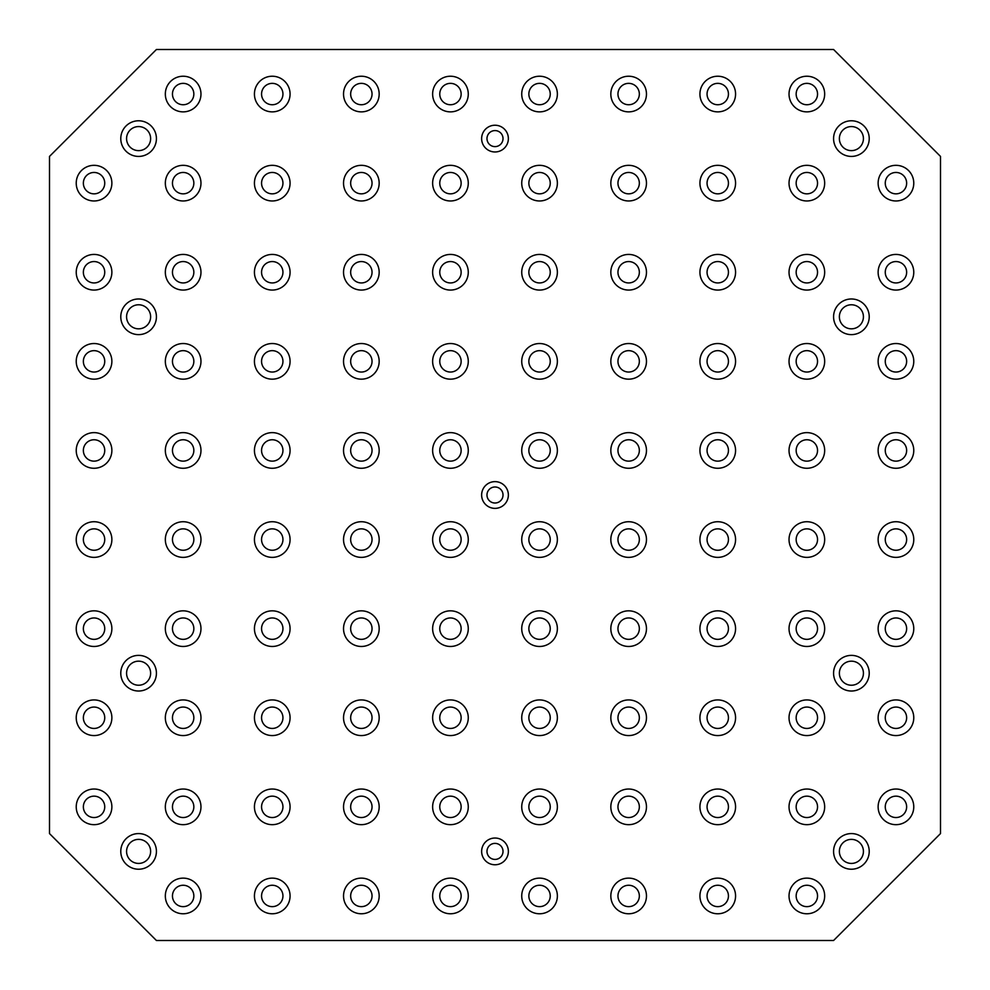 <?xml version="1.0" encoding="UTF-8"?>
<svg xmlns="http://www.w3.org/2000/svg" width="990" height="990" viewBox="0 0 990 990"><rect width="100%" height="100%" fill="white"/><g stroke="black" fill="none" stroke-linecap="round" stroke-linejoin="round"><path stroke-width="1.49" d="M193.842 895.95A10.692 10.692 0 0 0 183.15 885.258A10.692 10.692 0 0 0 172.458 895.95A10.692 10.692 0 0 0 183.15 906.642A10.692 10.692 0 0 0 193.842 895.95M282.942 895.95A10.692 10.692 0 0 0 272.25 885.258A10.692 10.692 0 0 0 261.558 895.95A10.692 10.692 0 0 0 272.25 906.642A10.692 10.692 0 0 0 282.942 895.95M372.042 895.95A10.692 10.692 0 0 0 361.35 885.258A10.692 10.692 0 0 0 350.658 895.95A10.692 10.692 0 0 0 361.35 906.642A10.692 10.692 0 0 0 372.042 895.95M461.142 895.95A10.692 10.692 0 0 0 450.45 885.258A10.692 10.692 0 0 0 439.758 895.95A10.692 10.692 0 0 0 450.45 906.642A10.692 10.692 0 0 0 461.142 895.95M550.242 895.95A10.692 10.692 0 0 0 539.55 885.258A10.692 10.692 0 0 0 528.858 895.95A10.692 10.692 0 0 0 539.55 906.642A10.692 10.692 0 0 0 550.242 895.95M639.342 895.95A10.692 10.692 0 0 0 628.65 885.258A10.692 10.692 0 0 0 617.958 895.95A10.692 10.692 0 0 0 628.65 906.642A10.692 10.692 0 0 0 639.342 895.95M728.442 895.95A10.692 10.692 0 0 0 717.75 885.258A10.692 10.692 0 0 0 707.058 895.95A10.692 10.692 0 0 0 717.75 906.642A10.692 10.692 0 0 0 728.442 895.95M817.542 895.95A10.692 10.692 0 0 0 806.85 885.258A10.692 10.692 0 0 0 796.158 895.95A10.692 10.692 0 0 0 806.85 906.642A10.692 10.692 0 0 0 817.542 895.95M817.542 94.05A10.692 10.692 0 0 0 806.85 83.358A10.692 10.692 0 0 0 796.158 94.05A10.692 10.692 0 0 0 806.85 104.742A10.692 10.692 0 0 0 817.542 94.05M728.442 94.05A10.692 10.692 0 0 0 717.75 83.358A10.692 10.692 0 0 0 707.058 94.05A10.692 10.692 0 0 0 717.75 104.742A10.692 10.692 0 0 0 728.442 94.05M639.342 94.05A10.692 10.692 0 0 0 628.65 83.358A10.692 10.692 0 0 0 617.958 94.05A10.692 10.692 0 0 0 628.65 104.742A10.692 10.692 0 0 0 639.342 94.05M550.242 94.05A10.692 10.692 0 0 0 539.55 83.358A10.692 10.692 0 0 0 528.858 94.05A10.692 10.692 0 0 0 539.55 104.742A10.692 10.692 0 0 0 550.242 94.05M461.142 94.05A10.692 10.692 0 0 0 450.45 83.358A10.692 10.692 0 0 0 439.758 94.05A10.692 10.692 0 0 0 450.45 104.742A10.692 10.692 0 0 0 461.142 94.05M372.042 94.05A10.692 10.692 0 0 0 361.35 83.358A10.692 10.692 0 0 0 350.658 94.05A10.692 10.692 0 0 0 361.35 104.742A10.692 10.692 0 0 0 372.042 94.05M282.942 94.05A10.692 10.692 0 0 0 272.25 83.358A10.692 10.692 0 0 0 261.558 94.05A10.692 10.692 0 0 0 272.25 104.742A10.692 10.692 0 0 0 282.942 94.05M193.842 94.05A10.692 10.692 0 0 0 183.15 83.358A10.692 10.692 0 0 0 172.458 94.05A10.692 10.692 0 0 0 183.15 104.742A10.692 10.692 0 0 0 193.842 94.05M200.97 895.95A17.82 17.82 0 0 1 183.15 913.77A17.82 17.82 0 0 1 165.33 895.95A17.82 17.82 0 0 1 183.15 878.13A17.82 17.82 0 0 1 200.97 895.95M290.07 895.95A17.82 17.82 0 0 1 272.25 913.77A17.82 17.82 0 0 1 254.43 895.95A17.82 17.82 0 0 1 272.25 878.13A17.82 17.82 0 0 1 290.07 895.95M379.17 895.95A17.82 17.82 0 0 1 361.35 913.77A17.82 17.82 0 0 1 343.53 895.95A17.82 17.82 0 0 1 361.35 878.13A17.82 17.82 0 0 1 379.17 895.95M468.27 895.95A17.82 17.82 0 0 1 450.45 913.77A17.82 17.82 0 0 1 432.63 895.95A17.82 17.82 0 0 1 450.45 878.13A17.82 17.82 0 0 1 468.27 895.95M557.37 895.95A17.82 17.82 0 0 1 539.55 913.77A17.82 17.82 0 0 1 521.73 895.95A17.82 17.82 0 0 1 539.55 878.13A17.82 17.82 0 0 1 557.37 895.95M646.47 895.95A17.82 17.82 0 0 1 628.65 913.77A17.82 17.82 0 0 1 610.83 895.95A17.82 17.82 0 0 1 628.65 878.13A17.82 17.82 0 0 1 646.47 895.95M735.57 895.95A17.82 17.82 0 0 1 717.75 913.77A17.82 17.82 0 0 1 699.93 895.95A17.82 17.82 0 0 1 717.75 878.13A17.82 17.82 0 0 1 735.57 895.95M824.67 895.95A17.82 17.82 0 0 1 806.85 913.77A17.82 17.82 0 0 1 789.03 895.95A17.82 17.82 0 0 1 806.85 878.13A17.82 17.82 0 0 1 824.67 895.95M824.67 94.05A17.82 17.82 0 0 1 806.85 111.87A17.82 17.82 0 0 1 789.03 94.05A17.82 17.82 0 0 1 806.85 76.23A17.82 17.82 0 0 1 824.67 94.05M735.57 94.05A17.82 17.82 0 0 1 717.75 111.87A17.82 17.82 0 0 1 699.93 94.05A17.82 17.82 0 0 1 717.75 76.23A17.82 17.82 0 0 1 735.57 94.05M646.47 94.05A17.82 17.82 0 0 1 628.65 111.87A17.82 17.82 0 0 1 610.83 94.05A17.82 17.82 0 0 1 628.65 76.23A17.82 17.82 0 0 1 646.47 94.05M557.37 94.05A17.82 17.82 0 0 1 539.55 111.87A17.82 17.82 0 0 1 521.73 94.05A17.82 17.82 0 0 1 539.55 76.23A17.82 17.82 0 0 1 557.37 94.05M468.27 94.05A17.82 17.82 0 0 1 450.45 111.87A17.82 17.82 0 0 1 432.63 94.05A17.82 17.82 0 0 1 450.45 76.23A17.82 17.82 0 0 1 468.27 94.05M379.17 94.05A17.82 17.82 0 0 1 361.35 111.87A17.82 17.82 0 0 1 343.53 94.05A17.82 17.82 0 0 1 361.35 76.23A17.82 17.82 0 0 1 379.17 94.05M290.07 94.05A17.82 17.82 0 0 1 272.25 111.87A17.82 17.82 0 0 1 254.43 94.05A17.82 17.82 0 0 1 272.25 76.23A17.82 17.82 0 0 1 290.07 94.05M200.97 94.05A17.82 17.82 0 0 1 183.15 111.87A17.82 17.82 0 0 1 165.33 94.05A17.82 17.82 0 0 1 183.15 76.23A17.82 17.82 0 0 1 200.97 94.05M111.87 806.85A17.82 17.82 0 0 1 94.05 824.67A17.82 17.82 0 0 1 76.23 806.85A17.82 17.82 0 0 1 94.05 789.03A17.82 17.82 0 0 1 111.87 806.85M111.87 628.65A17.82 17.82 0 0 1 94.05 646.47A17.82 17.82 0 0 1 76.23 628.65A17.82 17.82 0 0 1 94.05 610.83A17.82 17.82 0 0 1 111.87 628.65M111.87 450.45A17.82 17.82 0 0 1 94.05 468.27A17.82 17.82 0 0 1 76.23 450.45A17.82 17.82 0 0 1 94.05 432.63A17.82 17.82 0 0 1 111.87 450.45M111.87 272.25A17.82 17.82 0 0 1 94.05 290.07A17.82 17.82 0 0 1 76.23 272.25A17.82 17.82 0 0 1 94.05 254.43A17.82 17.82 0 0 1 111.87 272.25M200.97 806.85A17.82 17.82 0 0 1 183.15 824.67A17.82 17.82 0 0 1 165.33 806.85A17.82 17.82 0 0 1 183.15 789.03A17.82 17.82 0 0 1 200.97 806.85M200.97 628.65A17.82 17.82 0 0 1 183.15 646.47A17.82 17.82 0 0 1 165.33 628.65A17.82 17.82 0 0 1 183.15 610.83A17.82 17.82 0 0 1 200.97 628.65M200.97 450.45A17.82 17.82 0 0 1 183.15 468.27A17.82 17.82 0 0 1 165.33 450.45A17.82 17.82 0 0 1 183.15 432.63A17.82 17.82 0 0 1 200.97 450.45M200.97 272.25A17.82 17.82 0 0 1 183.15 290.07A17.82 17.82 0 0 1 165.33 272.25A17.82 17.82 0 0 1 183.15 254.43A17.82 17.82 0 0 1 200.97 272.25M290.07 806.85A17.82 17.82 0 0 1 272.25 824.67A17.82 17.82 0 0 1 254.43 806.85A17.82 17.82 0 0 1 272.25 789.03A17.82 17.82 0 0 1 290.07 806.85M290.07 628.65A17.82 17.82 0 0 1 272.25 646.47A17.82 17.82 0 0 1 254.43 628.65A17.82 17.82 0 0 1 272.25 610.83A17.82 17.82 0 0 1 290.07 628.65M290.07 450.45A17.82 17.82 0 0 1 272.25 468.27A17.82 17.82 0 0 1 254.43 450.45A17.82 17.82 0 0 1 272.25 432.63A17.82 17.82 0 0 1 290.07 450.45M290.07 272.25A17.82 17.82 0 0 1 272.25 290.07A17.82 17.82 0 0 1 254.43 272.25A17.82 17.82 0 0 1 272.25 254.43A17.82 17.82 0 0 1 290.07 272.25M379.17 806.85A17.82 17.82 0 0 1 361.35 824.67A17.82 17.82 0 0 1 343.53 806.85A17.82 17.82 0 0 1 361.35 789.03A17.82 17.82 0 0 1 379.17 806.85M379.17 628.65A17.82 17.82 0 0 1 361.35 646.47A17.82 17.82 0 0 1 343.53 628.65A17.82 17.82 0 0 1 361.35 610.83A17.82 17.82 0 0 1 379.17 628.65M379.17 450.45A17.82 17.82 0 0 1 361.35 468.27A17.82 17.82 0 0 1 343.53 450.45A17.82 17.82 0 0 1 361.35 432.63A17.82 17.82 0 0 1 379.17 450.45M379.17 272.25A17.82 17.82 0 0 1 361.35 290.07A17.82 17.82 0 0 1 343.53 272.25A17.82 17.82 0 0 1 361.35 254.43A17.82 17.82 0 0 1 379.17 272.25M468.27 806.85A17.82 17.82 0 0 1 450.45 824.67A17.82 17.82 0 0 1 432.63 806.85A17.82 17.82 0 0 1 450.45 789.03A17.82 17.82 0 0 1 468.27 806.85M468.27 628.65A17.82 17.82 0 0 1 450.45 646.47A17.82 17.82 0 0 1 432.63 628.65A17.82 17.82 0 0 1 450.45 610.83A17.82 17.82 0 0 1 468.27 628.65M468.27 450.45A17.82 17.82 0 0 1 450.45 468.27A17.82 17.82 0 0 1 432.63 450.45A17.82 17.82 0 0 1 450.45 432.63A17.82 17.82 0 0 1 468.27 450.45M468.27 272.25A17.82 17.82 0 0 1 450.45 290.07A17.82 17.82 0 0 1 432.63 272.25A17.82 17.82 0 0 1 450.45 254.43A17.82 17.82 0 0 1 468.27 272.25M557.37 806.85A17.82 17.82 0 0 1 539.55 824.67A17.82 17.82 0 0 1 521.73 806.85A17.82 17.82 0 0 1 539.55 789.03A17.82 17.82 0 0 1 557.37 806.85M557.37 628.65A17.82 17.82 0 0 1 539.55 646.47A17.82 17.82 0 0 1 521.73 628.65A17.82 17.82 0 0 1 539.55 610.83A17.82 17.82 0 0 1 557.37 628.65M557.37 450.45A17.82 17.82 0 0 1 539.55 468.27A17.82 17.82 0 0 1 521.73 450.45A17.82 17.82 0 0 1 539.55 432.63A17.82 17.82 0 0 1 557.37 450.45M557.37 272.25A17.82 17.82 0 0 1 539.55 290.07A17.82 17.82 0 0 1 521.73 272.25A17.82 17.82 0 0 1 539.55 254.43A17.82 17.82 0 0 1 557.37 272.25M646.47 806.85A17.82 17.82 0 0 1 628.65 824.67A17.82 17.82 0 0 1 610.83 806.85A17.82 17.82 0 0 1 628.65 789.03A17.82 17.82 0 0 1 646.47 806.85M646.47 628.65A17.82 17.82 0 0 1 628.65 646.47A17.82 17.82 0 0 1 610.83 628.65A17.82 17.82 0 0 1 628.65 610.83A17.82 17.82 0 0 1 646.47 628.65M646.47 450.45A17.82 17.82 0 0 1 628.65 468.27A17.82 17.82 0 0 1 610.83 450.45A17.82 17.82 0 0 1 628.65 432.63A17.82 17.82 0 0 1 646.47 450.45M646.47 272.25A17.82 17.82 0 0 1 628.65 290.07A17.82 17.82 0 0 1 610.83 272.25A17.82 17.82 0 0 1 628.65 254.43A17.82 17.82 0 0 1 646.47 272.25M735.57 806.85A17.82 17.82 0 0 1 717.75 824.67A17.82 17.82 0 0 1 699.93 806.85A17.82 17.82 0 0 1 717.75 789.03A17.82 17.82 0 0 1 735.57 806.85M735.57 628.65A17.82 17.82 0 0 1 717.75 646.47A17.82 17.82 0 0 1 699.93 628.65A17.82 17.82 0 0 1 717.75 610.83A17.82 17.82 0 0 1 735.57 628.65M735.57 450.45A17.82 17.82 0 0 1 717.75 468.27A17.82 17.82 0 0 1 699.93 450.45A17.82 17.82 0 0 1 717.75 432.63A17.82 17.82 0 0 1 735.57 450.45M735.57 272.25A17.82 17.82 0 0 1 717.75 290.07A17.82 17.82 0 0 1 699.93 272.25A17.82 17.82 0 0 1 717.75 254.43A17.82 17.82 0 0 1 735.57 272.25M824.67 806.85A17.82 17.82 0 0 1 806.85 824.67A17.82 17.82 0 0 1 789.03 806.85A17.82 17.82 0 0 1 806.85 789.03A17.82 17.82 0 0 1 824.67 806.85M824.67 628.65A17.82 17.82 0 0 1 806.85 646.47A17.82 17.82 0 0 1 789.03 628.65A17.82 17.82 0 0 1 806.85 610.83A17.82 17.82 0 0 1 824.67 628.65M824.67 450.45A17.82 17.82 0 0 1 806.85 468.27A17.82 17.82 0 0 1 789.03 450.45A17.82 17.82 0 0 1 806.85 432.63A17.82 17.82 0 0 1 824.67 450.45M824.67 272.25A17.82 17.82 0 0 1 806.85 290.07A17.82 17.82 0 0 1 789.03 272.25A17.82 17.82 0 0 1 806.85 254.43A17.82 17.82 0 0 1 824.67 272.25M913.77 806.85A17.82 17.82 0 0 1 895.95 824.67A17.82 17.82 0 0 1 878.13 806.85A17.82 17.82 0 0 1 895.95 789.03A17.82 17.82 0 0 1 913.77 806.85M913.77 628.65A17.82 17.82 0 0 1 895.95 646.47A17.82 17.82 0 0 1 878.13 628.65A17.82 17.82 0 0 1 895.95 610.83A17.82 17.82 0 0 1 913.77 628.65M913.77 450.45A17.82 17.82 0 0 1 895.95 468.27A17.82 17.82 0 0 1 878.13 450.45A17.82 17.82 0 0 1 895.95 432.63A17.82 17.82 0 0 1 913.77 450.45M913.77 272.25A17.82 17.82 0 0 1 895.95 290.07A17.82 17.82 0 0 1 878.13 272.25A17.82 17.82 0 0 1 895.95 254.43A17.82 17.82 0 0 1 913.77 272.25M913.77 183.15A17.82 17.82 0 0 1 895.95 200.97A17.82 17.82 0 0 1 878.13 183.15A17.82 17.82 0 0 1 895.95 165.33A17.82 17.82 0 0 1 913.77 183.15M913.77 361.35A17.82 17.82 0 0 1 895.95 379.17A17.82 17.82 0 0 1 878.13 361.35A17.82 17.82 0 0 1 895.95 343.53A17.82 17.82 0 0 1 913.77 361.35M913.77 539.55A17.82 17.82 0 0 1 895.95 557.37A17.82 17.82 0 0 1 878.13 539.55A17.82 17.82 0 0 1 895.95 521.73A17.82 17.82 0 0 1 913.77 539.55M913.77 717.75A17.82 17.82 0 0 1 895.95 735.57A17.82 17.82 0 0 1 878.13 717.75A17.82 17.82 0 0 1 895.95 699.93A17.82 17.82 0 0 1 913.77 717.75M824.67 183.15A17.82 17.82 0 0 1 806.85 200.97A17.82 17.82 0 0 1 789.03 183.15A17.82 17.82 0 0 1 806.85 165.33A17.82 17.82 0 0 1 824.67 183.15M824.67 361.35A17.82 17.82 0 0 1 806.85 379.17A17.82 17.82 0 0 1 789.03 361.35A17.82 17.82 0 0 1 806.85 343.53A17.82 17.82 0 0 1 824.67 361.35M824.67 539.55A17.82 17.82 0 0 1 806.85 557.37A17.82 17.82 0 0 1 789.03 539.55A17.82 17.82 0 0 1 806.85 521.73A17.82 17.82 0 0 1 824.67 539.55M824.67 717.75A17.82 17.82 0 0 1 806.85 735.57A17.82 17.82 0 0 1 789.03 717.75A17.82 17.82 0 0 1 806.85 699.93A17.82 17.82 0 0 1 824.67 717.75M735.57 183.15A17.82 17.82 0 0 1 717.75 200.97A17.82 17.82 0 0 1 699.93 183.15A17.82 17.82 0 0 1 717.75 165.33A17.82 17.82 0 0 1 735.57 183.15M735.57 361.35A17.82 17.82 0 0 1 717.75 379.17A17.82 17.82 0 0 1 699.93 361.35A17.82 17.82 0 0 1 717.75 343.53A17.82 17.82 0 0 1 735.57 361.35M735.57 539.55A17.82 17.82 0 0 1 717.75 557.37A17.82 17.82 0 0 1 699.93 539.55A17.82 17.82 0 0 1 717.75 521.73A17.82 17.82 0 0 1 735.57 539.55M735.57 717.75A17.82 17.82 0 0 1 717.75 735.57A17.82 17.82 0 0 1 699.93 717.75A17.82 17.82 0 0 1 717.75 699.93A17.82 17.82 0 0 1 735.57 717.75M646.47 183.15A17.82 17.82 0 0 1 628.65 200.97A17.82 17.82 0 0 1 610.83 183.15A17.82 17.82 0 0 1 628.65 165.33A17.82 17.82 0 0 1 646.47 183.15M646.47 361.35A17.82 17.82 0 0 1 628.65 379.17A17.82 17.82 0 0 1 610.83 361.35A17.82 17.82 0 0 1 628.65 343.53A17.82 17.82 0 0 1 646.47 361.35M646.47 539.55A17.82 17.82 0 0 1 628.65 557.37A17.82 17.82 0 0 1 610.83 539.55A17.82 17.82 0 0 1 628.65 521.73A17.82 17.82 0 0 1 646.47 539.55M646.47 717.75A17.82 17.82 0 0 1 628.65 735.57A17.82 17.82 0 0 1 610.83 717.75A17.82 17.82 0 0 1 628.65 699.93A17.82 17.82 0 0 1 646.47 717.75M557.37 183.15A17.82 17.82 0 0 1 539.55 200.97A17.82 17.82 0 0 1 521.73 183.15A17.82 17.82 0 0 1 539.55 165.33A17.82 17.82 0 0 1 557.37 183.15M557.37 361.35A17.82 17.82 0 0 1 539.55 379.17A17.82 17.82 0 0 1 521.73 361.35A17.82 17.82 0 0 1 539.55 343.53A17.82 17.82 0 0 1 557.37 361.35M557.37 539.55A17.82 17.82 0 0 1 539.55 557.37A17.82 17.82 0 0 1 521.73 539.55A17.82 17.82 0 0 1 539.55 521.73A17.82 17.82 0 0 1 557.37 539.55M557.37 717.75A17.82 17.82 0 0 1 539.55 735.57A17.82 17.82 0 0 1 521.73 717.75A17.82 17.82 0 0 1 539.55 699.93A17.82 17.82 0 0 1 557.37 717.75M468.27 183.15A17.82 17.82 0 0 1 450.45 200.97A17.82 17.82 0 0 1 432.63 183.15A17.82 17.82 0 0 1 450.45 165.33A17.82 17.82 0 0 1 468.27 183.15M468.27 361.35A17.82 17.82 0 0 1 450.45 379.17A17.82 17.82 0 0 1 432.63 361.35A17.82 17.82 0 0 1 450.45 343.53A17.82 17.82 0 0 1 468.27 361.35M468.27 539.55A17.82 17.82 0 0 1 450.45 557.37A17.82 17.82 0 0 1 432.63 539.55A17.82 17.82 0 0 1 450.45 521.73A17.82 17.82 0 0 1 468.27 539.55M468.27 717.75A17.82 17.82 0 0 1 450.45 735.57A17.82 17.82 0 0 1 432.63 717.75A17.82 17.82 0 0 1 450.45 699.93A17.82 17.82 0 0 1 468.27 717.75M379.17 183.15A17.82 17.82 0 0 1 361.35 200.97A17.82 17.82 0 0 1 343.53 183.15A17.82 17.82 0 0 1 361.35 165.33A17.82 17.82 0 0 1 379.17 183.15M379.17 361.35A17.82 17.82 0 0 1 361.35 379.17A17.82 17.82 0 0 1 343.53 361.35A17.82 17.82 0 0 1 361.35 343.53A17.82 17.82 0 0 1 379.17 361.35M379.17 539.55A17.82 17.82 0 0 1 361.35 557.37A17.82 17.82 0 0 1 343.53 539.55A17.82 17.82 0 0 1 361.35 521.73A17.82 17.82 0 0 1 379.17 539.55M379.17 717.75A17.82 17.82 0 0 1 361.35 735.57A17.82 17.82 0 0 1 343.53 717.75A17.82 17.82 0 0 1 361.35 699.93A17.82 17.82 0 0 1 379.17 717.75M290.07 183.15A17.82 17.82 0 0 1 272.25 200.97A17.82 17.82 0 0 1 254.43 183.15A17.82 17.82 0 0 1 272.25 165.33A17.82 17.82 0 0 1 290.07 183.15M290.07 361.35A17.82 17.82 0 0 1 272.25 379.17A17.82 17.82 0 0 1 254.43 361.35A17.82 17.82 0 0 1 272.25 343.53A17.82 17.82 0 0 1 290.07 361.35M290.07 539.55A17.82 17.82 0 0 1 272.25 557.37A17.82 17.82 0 0 1 254.43 539.55A17.82 17.82 0 0 1 272.25 521.73A17.82 17.82 0 0 1 290.07 539.55M290.07 717.75A17.82 17.82 0 0 1 272.25 735.57A17.82 17.82 0 0 1 254.43 717.75A17.82 17.82 0 0 1 272.25 699.93A17.82 17.82 0 0 1 290.07 717.75M200.97 183.15A17.82 17.82 0 0 1 183.15 200.97A17.82 17.82 0 0 1 165.33 183.15A17.82 17.82 0 0 1 183.15 165.33A17.82 17.82 0 0 1 200.97 183.15M200.97 361.35A17.82 17.82 0 0 1 183.15 379.17A17.82 17.82 0 0 1 165.33 361.35A17.82 17.82 0 0 1 183.15 343.53A17.82 17.82 0 0 1 200.97 361.35M200.97 539.55A17.82 17.82 0 0 1 183.15 557.37A17.82 17.82 0 0 1 165.33 539.55A17.82 17.82 0 0 1 183.15 521.73A17.82 17.82 0 0 1 200.97 539.55M200.97 717.75A17.82 17.82 0 0 1 183.15 735.57A17.82 17.82 0 0 1 165.33 717.75A17.82 17.82 0 0 1 183.15 699.93A17.82 17.82 0 0 1 200.97 717.75M111.87 183.15A17.82 17.82 0 0 1 94.05 200.97A17.82 17.82 0 0 1 76.23 183.15A17.82 17.82 0 0 1 94.05 165.33A17.82 17.82 0 0 1 111.87 183.15M111.87 361.35A17.82 17.82 0 0 1 94.05 379.17A17.82 17.82 0 0 1 76.23 361.35A17.82 17.82 0 0 1 94.05 343.53A17.82 17.82 0 0 1 111.87 361.35M111.87 539.55A17.82 17.82 0 0 1 94.05 557.37A17.82 17.82 0 0 1 76.23 539.55A17.82 17.82 0 0 1 94.05 521.73A17.82 17.82 0 0 1 111.87 539.55M111.87 717.75A17.82 17.82 0 0 1 94.05 735.57A17.82 17.82 0 0 1 76.23 717.75A17.82 17.82 0 0 1 94.05 699.93A17.82 17.82 0 0 1 111.87 717.75M83.358 806.85A10.692 10.692 0 0 1 94.05 796.158A10.692 10.692 0 0 1 104.742 806.85A10.692 10.692 0 0 1 94.05 817.542A10.692 10.692 0 0 1 83.358 806.85M83.358 628.65A10.692 10.692 0 0 1 94.05 617.958A10.692 10.692 0 0 1 104.742 628.65A10.692 10.692 0 0 1 94.05 639.342A10.692 10.692 0 0 1 83.358 628.65M83.358 450.45A10.692 10.692 0 0 1 94.05 439.758A10.692 10.692 0 0 1 104.742 450.45A10.692 10.692 0 0 1 94.05 461.142A10.692 10.692 0 0 1 83.358 450.45M83.358 272.25A10.692 10.692 0 0 1 94.05 261.558A10.692 10.692 0 0 1 104.742 272.25A10.692 10.692 0 0 1 94.05 282.942A10.692 10.692 0 0 1 83.358 272.25M172.458 806.85A10.692 10.692 0 0 1 183.15 796.158A10.692 10.692 0 0 1 193.842 806.85A10.692 10.692 0 0 1 183.15 817.542A10.692 10.692 0 0 1 172.458 806.85M172.458 628.65A10.692 10.692 0 0 1 183.15 617.958A10.692 10.692 0 0 1 193.842 628.65A10.692 10.692 0 0 1 183.15 639.342A10.692 10.692 0 0 1 172.458 628.65M172.458 450.45A10.692 10.692 0 0 1 183.15 439.758A10.692 10.692 0 0 1 193.842 450.45A10.692 10.692 0 0 1 183.15 461.142A10.692 10.692 0 0 1 172.458 450.45M172.458 272.25A10.692 10.692 0 0 1 183.15 261.558A10.692 10.692 0 0 1 193.842 272.25A10.692 10.692 0 0 1 183.15 282.942A10.692 10.692 0 0 1 172.458 272.25M261.558 806.85A10.692 10.692 0 0 1 272.25 796.158A10.692 10.692 0 0 1 282.942 806.85A10.692 10.692 0 0 1 272.25 817.542A10.692 10.692 0 0 1 261.558 806.85M261.558 628.65A10.692 10.692 0 0 1 272.25 617.958A10.692 10.692 0 0 1 282.942 628.65A10.692 10.692 0 0 1 272.25 639.342A10.692 10.692 0 0 1 261.558 628.65M261.558 450.45A10.692 10.692 0 0 1 272.25 439.758A10.692 10.692 0 0 1 282.942 450.45A10.692 10.692 0 0 1 272.25 461.142A10.692 10.692 0 0 1 261.558 450.45M261.558 272.25A10.692 10.692 0 0 1 272.25 261.558A10.692 10.692 0 0 1 282.942 272.25A10.692 10.692 0 0 1 272.25 282.942A10.692 10.692 0 0 1 261.558 272.25M350.658 806.85A10.692 10.692 0 0 1 361.35 796.158A10.692 10.692 0 0 1 372.042 806.85A10.692 10.692 0 0 1 361.35 817.542A10.692 10.692 0 0 1 350.658 806.85M350.658 628.65A10.692 10.692 0 0 1 361.35 617.958A10.692 10.692 0 0 1 372.042 628.65A10.692 10.692 0 0 1 361.35 639.342A10.692 10.692 0 0 1 350.658 628.65M350.658 450.45A10.692 10.692 0 0 1 361.35 439.758A10.692 10.692 0 0 1 372.042 450.45A10.692 10.692 0 0 1 361.35 461.142A10.692 10.692 0 0 1 350.658 450.45M350.658 272.25A10.692 10.692 0 0 1 361.35 261.558A10.692 10.692 0 0 1 372.042 272.25A10.692 10.692 0 0 1 361.35 282.942A10.692 10.692 0 0 1 350.658 272.25M439.758 806.85A10.692 10.692 0 0 1 450.45 796.158A10.692 10.692 0 0 1 461.142 806.85A10.692 10.692 0 0 1 450.45 817.542A10.692 10.692 0 0 1 439.758 806.85M439.758 628.65A10.692 10.692 0 0 1 450.45 617.958A10.692 10.692 0 0 1 461.142 628.65A10.692 10.692 0 0 1 450.45 639.342A10.692 10.692 0 0 1 439.758 628.65M439.758 450.45A10.692 10.692 0 0 1 450.45 439.758A10.692 10.692 0 0 1 461.142 450.45A10.692 10.692 0 0 1 450.45 461.142A10.692 10.692 0 0 1 439.758 450.45M439.758 272.25A10.692 10.692 0 0 1 450.45 261.558A10.692 10.692 0 0 1 461.142 272.25A10.692 10.692 0 0 1 450.45 282.942A10.692 10.692 0 0 1 439.758 272.25M528.858 806.85A10.692 10.692 0 0 1 539.55 796.158A10.692 10.692 0 0 1 550.242 806.85A10.692 10.692 0 0 1 539.55 817.542A10.692 10.692 0 0 1 528.858 806.85M528.858 628.65A10.692 10.692 0 0 1 539.55 617.958A10.692 10.692 0 0 1 550.242 628.65A10.692 10.692 0 0 1 539.55 639.342A10.692 10.692 0 0 1 528.858 628.65M528.858 450.45A10.692 10.692 0 0 1 539.55 439.758A10.692 10.692 0 0 1 550.242 450.45A10.692 10.692 0 0 1 539.55 461.142A10.692 10.692 0 0 1 528.858 450.45M528.858 272.25A10.692 10.692 0 0 1 539.55 261.558A10.692 10.692 0 0 1 550.242 272.25A10.692 10.692 0 0 1 539.55 282.942A10.692 10.692 0 0 1 528.858 272.25M617.958 806.85A10.692 10.692 0 0 1 628.65 796.158A10.692 10.692 0 0 1 639.342 806.85A10.692 10.692 0 0 1 628.65 817.542A10.692 10.692 0 0 1 617.958 806.85M617.958 628.65A10.692 10.692 0 0 1 628.65 617.958A10.692 10.692 0 0 1 639.342 628.65A10.692 10.692 0 0 1 628.65 639.342A10.692 10.692 0 0 1 617.958 628.65M617.958 450.45A10.692 10.692 0 0 1 628.65 439.758A10.692 10.692 0 0 1 639.342 450.45A10.692 10.692 0 0 1 628.65 461.142A10.692 10.692 0 0 1 617.958 450.45M617.958 272.25A10.692 10.692 0 0 1 628.65 261.558A10.692 10.692 0 0 1 639.342 272.25A10.692 10.692 0 0 1 628.65 282.942A10.692 10.692 0 0 1 617.958 272.25M707.058 806.85A10.692 10.692 0 0 1 717.75 796.158A10.692 10.692 0 0 1 728.442 806.85A10.692 10.692 0 0 1 717.75 817.542A10.692 10.692 0 0 1 707.058 806.85M707.058 628.65A10.692 10.692 0 0 1 717.75 617.958A10.692 10.692 0 0 1 728.442 628.65A10.692 10.692 0 0 1 717.75 639.342A10.692 10.692 0 0 1 707.058 628.65M707.058 450.45A10.692 10.692 0 0 1 717.75 439.758A10.692 10.692 0 0 1 728.442 450.45A10.692 10.692 0 0 1 717.75 461.142A10.692 10.692 0 0 1 707.058 450.45M707.058 272.25A10.692 10.692 0 0 1 717.75 261.558A10.692 10.692 0 0 1 728.442 272.25A10.692 10.692 0 0 1 717.75 282.942A10.692 10.692 0 0 1 707.058 272.25M796.158 806.85A10.692 10.692 0 0 1 806.85 796.158A10.692 10.692 0 0 1 817.542 806.85A10.692 10.692 0 0 1 806.85 817.542A10.692 10.692 0 0 1 796.158 806.85M796.158 628.65A10.692 10.692 0 0 1 806.85 617.958A10.692 10.692 0 0 1 817.542 628.65A10.692 10.692 0 0 1 806.85 639.342A10.692 10.692 0 0 1 796.158 628.65M796.158 450.45A10.692 10.692 0 0 1 806.85 439.758A10.692 10.692 0 0 1 817.542 450.45A10.692 10.692 0 0 1 806.85 461.142A10.692 10.692 0 0 1 796.158 450.45M796.158 272.25A10.692 10.692 0 0 1 806.85 261.558A10.692 10.692 0 0 1 817.542 272.25A10.692 10.692 0 0 1 806.85 282.942A10.692 10.692 0 0 1 796.158 272.25M885.258 806.85A10.692 10.692 0 0 1 895.95 796.158A10.692 10.692 0 0 1 906.642 806.85A10.692 10.692 0 0 1 895.95 817.542A10.692 10.692 0 0 1 885.258 806.85M885.258 628.65A10.692 10.692 0 0 1 895.95 617.958A10.692 10.692 0 0 1 906.642 628.65A10.692 10.692 0 0 1 895.95 639.342A10.692 10.692 0 0 1 885.258 628.65M885.258 450.45A10.692 10.692 0 0 1 895.95 439.758A10.692 10.692 0 0 1 906.642 450.45A10.692 10.692 0 0 1 895.95 461.142A10.692 10.692 0 0 1 885.258 450.45M885.258 272.25A10.692 10.692 0 0 1 895.95 261.558A10.692 10.692 0 0 1 906.642 272.25A10.692 10.692 0 0 1 895.95 282.942A10.692 10.692 0 0 1 885.258 272.25M885.258 183.15A10.692 10.692 0 0 1 895.95 172.458A10.692 10.692 0 0 1 906.642 183.15A10.692 10.692 0 0 1 895.95 193.842A10.692 10.692 0 0 1 885.258 183.15M885.258 361.35A10.692 10.692 0 0 1 895.95 350.658A10.692 10.692 0 0 1 906.642 361.35A10.692 10.692 0 0 1 895.95 372.042A10.692 10.692 0 0 1 885.258 361.35M885.258 539.55A10.692 10.692 0 0 1 895.95 528.858A10.692 10.692 0 0 1 906.642 539.55A10.692 10.692 0 0 1 895.95 550.242A10.692 10.692 0 0 1 885.258 539.55M885.258 717.75A10.692 10.692 0 0 1 895.95 707.058A10.692 10.692 0 0 1 906.642 717.75A10.692 10.692 0 0 1 895.95 728.442A10.692 10.692 0 0 1 885.258 717.75M796.158 183.15A10.692 10.692 0 0 1 806.85 172.458A10.692 10.692 0 0 1 817.542 183.15A10.692 10.692 0 0 1 806.85 193.842A10.692 10.692 0 0 1 796.158 183.15M796.158 361.35A10.692 10.692 0 0 1 806.85 350.658A10.692 10.692 0 0 1 817.542 361.35A10.692 10.692 0 0 1 806.85 372.042A10.692 10.692 0 0 1 796.158 361.35M796.158 539.55A10.692 10.692 0 0 1 806.85 528.858A10.692 10.692 0 0 1 817.542 539.55A10.692 10.692 0 0 1 806.85 550.242A10.692 10.692 0 0 1 796.158 539.55M796.158 717.75A10.692 10.692 0 0 1 806.85 707.058A10.692 10.692 0 0 1 817.542 717.75A10.692 10.692 0 0 1 806.85 728.442A10.692 10.692 0 0 1 796.158 717.75M707.058 183.15A10.692 10.692 0 0 1 717.75 172.458A10.692 10.692 0 0 1 728.442 183.15A10.692 10.692 0 0 1 717.75 193.842A10.692 10.692 0 0 1 707.058 183.15M707.058 361.35A10.692 10.692 0 0 1 717.75 350.658A10.692 10.692 0 0 1 728.442 361.35A10.692 10.692 0 0 1 717.75 372.042A10.692 10.692 0 0 1 707.058 361.35M707.058 539.55A10.692 10.692 0 0 1 717.75 528.858A10.692 10.692 0 0 1 728.442 539.55A10.692 10.692 0 0 1 717.75 550.242A10.692 10.692 0 0 1 707.058 539.55M707.058 717.75A10.692 10.692 0 0 1 717.75 707.058A10.692 10.692 0 0 1 728.442 717.75A10.692 10.692 0 0 1 717.75 728.442A10.692 10.692 0 0 1 707.058 717.75M617.958 183.15A10.692 10.692 0 0 1 628.65 172.458A10.692 10.692 0 0 1 639.342 183.15A10.692 10.692 0 0 1 628.65 193.842A10.692 10.692 0 0 1 617.958 183.15M617.958 361.35A10.692 10.692 0 0 1 628.65 350.658A10.692 10.692 0 0 1 639.342 361.35A10.692 10.692 0 0 1 628.65 372.042A10.692 10.692 0 0 1 617.958 361.35M617.958 539.55A10.692 10.692 0 0 1 628.65 528.858A10.692 10.692 0 0 1 639.342 539.55A10.692 10.692 0 0 1 628.65 550.242A10.692 10.692 0 0 1 617.958 539.55M617.958 717.75A10.692 10.692 0 0 1 628.65 707.058A10.692 10.692 0 0 1 639.342 717.75A10.692 10.692 0 0 1 628.65 728.442A10.692 10.692 0 0 1 617.958 717.75M528.858 183.15A10.692 10.692 0 0 1 539.55 172.458A10.692 10.692 0 0 1 550.242 183.15A10.692 10.692 0 0 1 539.55 193.842A10.692 10.692 0 0 1 528.858 183.15M528.858 361.35A10.692 10.692 0 0 1 539.55 350.658A10.692 10.692 0 0 1 550.242 361.35A10.692 10.692 0 0 1 539.55 372.042A10.692 10.692 0 0 1 528.858 361.35M528.858 539.55A10.692 10.692 0 0 1 539.55 528.858A10.692 10.692 0 0 1 550.242 539.55A10.692 10.692 0 0 1 539.55 550.242A10.692 10.692 0 0 1 528.858 539.55M528.858 717.75A10.692 10.692 0 0 1 539.55 707.058A10.692 10.692 0 0 1 550.242 717.75A10.692 10.692 0 0 1 539.55 728.442A10.692 10.692 0 0 1 528.858 717.75M439.758 183.15A10.692 10.692 0 0 1 450.45 172.458A10.692 10.692 0 0 1 461.142 183.15A10.692 10.692 0 0 1 450.45 193.842A10.692 10.692 0 0 1 439.758 183.15M439.758 361.35A10.692 10.692 0 0 1 450.45 350.658A10.692 10.692 0 0 1 461.142 361.35A10.692 10.692 0 0 1 450.45 372.042A10.692 10.692 0 0 1 439.758 361.35M439.758 539.55A10.692 10.692 0 0 1 450.45 528.858A10.692 10.692 0 0 1 461.142 539.55A10.692 10.692 0 0 1 450.45 550.242A10.692 10.692 0 0 1 439.758 539.55M439.758 717.75A10.692 10.692 0 0 1 450.45 707.058A10.692 10.692 0 0 1 461.142 717.75A10.692 10.692 0 0 1 450.45 728.442A10.692 10.692 0 0 1 439.758 717.75M350.658 183.15A10.692 10.692 0 0 1 361.35 172.458A10.692 10.692 0 0 1 372.042 183.15A10.692 10.692 0 0 1 361.35 193.842A10.692 10.692 0 0 1 350.658 183.15M350.658 361.35A10.692 10.692 0 0 1 361.35 350.658A10.692 10.692 0 0 1 372.042 361.35A10.692 10.692 0 0 1 361.35 372.042A10.692 10.692 0 0 1 350.658 361.35M350.658 539.55A10.692 10.692 0 0 1 361.35 528.858A10.692 10.692 0 0 1 372.042 539.55A10.692 10.692 0 0 1 361.35 550.242A10.692 10.692 0 0 1 350.658 539.55M350.658 717.75A10.692 10.692 0 0 1 361.35 707.058A10.692 10.692 0 0 1 372.042 717.75A10.692 10.692 0 0 1 361.35 728.442A10.692 10.692 0 0 1 350.658 717.75M261.558 183.15A10.692 10.692 0 0 1 272.25 172.458A10.692 10.692 0 0 1 282.942 183.15A10.692 10.692 0 0 1 272.25 193.842A10.692 10.692 0 0 1 261.558 183.15M261.558 361.35A10.692 10.692 0 0 1 272.25 350.658A10.692 10.692 0 0 1 282.942 361.35A10.692 10.692 0 0 1 272.25 372.042A10.692 10.692 0 0 1 261.558 361.35M261.558 539.55A10.692 10.692 0 0 1 272.25 528.858A10.692 10.692 0 0 1 282.942 539.55A10.692 10.692 0 0 1 272.25 550.242A10.692 10.692 0 0 1 261.558 539.55M261.558 717.75A10.692 10.692 0 0 1 272.25 707.058A10.692 10.692 0 0 1 282.942 717.75A10.692 10.692 0 0 1 272.25 728.442A10.692 10.692 0 0 1 261.558 717.75M172.458 183.15A10.692 10.692 0 0 1 183.15 172.458A10.692 10.692 0 0 1 193.842 183.15A10.692 10.692 0 0 1 183.15 193.842A10.692 10.692 0 0 1 172.458 183.15M172.458 361.35A10.692 10.692 0 0 1 183.15 350.658A10.692 10.692 0 0 1 193.842 361.35A10.692 10.692 0 0 1 183.15 372.042A10.692 10.692 0 0 1 172.458 361.35M172.458 539.55A10.692 10.692 0 0 1 183.15 528.858A10.692 10.692 0 0 1 193.842 539.55A10.692 10.692 0 0 1 183.15 550.242A10.692 10.692 0 0 1 172.458 539.55M172.458 717.75A10.692 10.692 0 0 1 183.15 707.058A10.692 10.692 0 0 1 193.842 717.75A10.692 10.692 0 0 1 183.15 728.442A10.692 10.692 0 0 1 172.458 717.75M83.358 183.15A10.692 10.692 0 0 1 94.05 172.458A10.692 10.692 0 0 1 104.742 183.15A10.692 10.692 0 0 1 94.05 193.842A10.692 10.692 0 0 1 83.358 183.15M83.358 361.35A10.692 10.692 0 0 1 94.05 350.658A10.692 10.692 0 0 1 104.742 361.35A10.692 10.692 0 0 1 94.05 372.042A10.692 10.692 0 0 1 83.358 361.35M83.358 539.55A10.692 10.692 0 0 1 94.05 528.858A10.692 10.692 0 0 1 104.742 539.55A10.692 10.692 0 0 1 94.05 550.242A10.692 10.692 0 0 1 83.358 539.55M83.358 717.75A10.692 10.692 0 0 1 94.05 707.058A10.692 10.692 0 0 1 104.742 717.75A10.692 10.692 0 0 1 94.05 728.442A10.692 10.692 0 0 1 83.358 717.75M503.019 851.4A8.019 8.019 0 0 0 495 843.381A8.019 8.019 0 0 0 486.981 851.4A8.019 8.019 0 0 0 495 859.419A8.019 8.019 0 0 0 503.019 851.4M503.019 495A8.019 8.019 0 0 0 495 486.981A8.019 8.019 0 0 0 486.981 495A8.019 8.019 0 0 0 495 503.019A8.019 8.019 0 0 0 503.019 495M503.019 138.6A8.019 8.019 0 0 0 495 130.581A8.019 8.019 0 0 0 486.981 138.6A8.019 8.019 0 0 0 495 146.619A8.019 8.019 0 0 0 503.019 138.6M508.365 851.4A13.365 13.365 0 0 1 495 864.765A13.365 13.365 0 0 1 481.635 851.4A13.365 13.365 0 0 1 495 838.035A13.365 13.365 0 0 1 508.365 851.4M508.365 138.6A13.365 13.365 0 0 1 495 151.965A13.365 13.365 0 0 1 481.635 138.6A13.365 13.365 0 0 1 495 125.235A13.365 13.365 0 0 1 508.365 138.6M508.365 495A13.365 13.365 0 0 1 495 508.365A13.365 13.365 0 0 1 481.635 495A13.365 13.365 0 0 1 495 481.635A13.365 13.365 0 0 1 508.365 495M138.6 120.78A17.82 17.82 0 0 1 156.42 138.6A17.82 17.82 0 0 1 138.6 156.42A17.82 17.82 0 0 1 120.78 138.6A17.82 17.82 0 0 1 138.6 120.78M138.6 126.572A12.029 12.029 0 0 1 150.629 138.6A12.029 12.029 0 0 1 138.6 150.629A12.029 12.029 0 0 1 126.572 138.6A12.029 12.029 0 0 1 138.6 126.572M851.4 120.78A17.82 17.82 0 0 1 869.22 138.6A17.82 17.82 0 0 1 851.4 156.42A17.82 17.82 0 0 1 833.58 138.6A17.82 17.82 0 0 1 851.4 120.78M851.4 126.572A12.029 12.029 0 0 1 863.429 138.6A12.029 12.029 0 0 1 851.4 150.629A12.029 12.029 0 0 1 839.371 138.6A12.029 12.029 0 0 1 851.4 126.572M851.4 298.98A17.82 17.82 0 0 1 869.22 316.8A17.82 17.82 0 0 1 851.4 334.62A17.82 17.82 0 0 1 833.58 316.8A17.82 17.82 0 0 1 851.4 298.98M851.4 304.772A12.029 12.029 0 0 1 863.429 316.8A12.029 12.029 0 0 1 851.4 328.829A12.029 12.029 0 0 1 839.371 316.8A12.029 12.029 0 0 1 851.4 304.772M138.6 298.98A17.82 17.82 0 0 1 156.42 316.8A17.82 17.82 0 0 1 138.6 334.62A17.82 17.82 0 0 1 120.78 316.8A17.82 17.82 0 0 1 138.6 298.98M138.6 304.772A12.029 12.029 0 0 1 150.629 316.8A12.029 12.029 0 0 1 138.6 328.829A12.029 12.029 0 0 1 126.572 316.8A12.029 12.029 0 0 1 138.6 304.772M138.6 869.22A17.82 17.82 0 0 1 120.78 851.4A17.82 17.82 0 0 1 138.6 833.58A17.82 17.82 0 0 1 156.42 851.4A17.82 17.82 0 0 1 138.6 869.22M138.6 863.429A12.029 12.029 0 0 1 126.572 851.4A12.029 12.029 0 0 1 138.6 839.371A12.029 12.029 0 0 1 150.629 851.4A12.029 12.029 0 0 1 138.6 863.429M851.4 869.22A17.82 17.82 0 0 1 833.58 851.4A17.82 17.82 0 0 1 851.4 833.58A17.82 17.82 0 0 1 869.22 851.4A17.82 17.82 0 0 1 851.4 869.22M851.4 863.429A12.029 12.029 0 0 1 839.371 851.4A12.029 12.029 0 0 1 851.4 839.371A12.029 12.029 0 0 1 863.429 851.4A12.029 12.029 0 0 1 851.4 863.429M851.4 691.02A17.82 17.82 0 0 1 833.58 673.2A17.82 17.82 0 0 1 851.4 655.38A17.82 17.82 0 0 1 869.22 673.2A17.82 17.82 0 0 1 851.4 691.02M851.4 685.229A12.029 12.029 0 0 1 839.371 673.2A12.029 12.029 0 0 1 851.4 661.172A12.029 12.029 0 0 1 863.429 673.2A12.029 12.029 0 0 1 851.4 685.229M138.6 691.02A17.82 17.82 0 0 1 120.78 673.2A17.82 17.82 0 0 1 138.6 655.38A17.82 17.82 0 0 1 156.42 673.2A17.82 17.82 0 0 1 138.6 691.02M138.6 685.229A12.029 12.029 0 0 1 126.572 673.2A12.029 12.029 0 0 1 138.6 661.172A12.029 12.029 0 0 1 150.629 673.2A12.029 12.029 0 0 1 138.6 685.229M156.42 49.5L49.5 156.42L49.5 833.58L156.42 940.5L833.58 940.5L940.5 833.58L940.5 156.42L833.58 49.5L156.42 49.5"/></g></svg>
